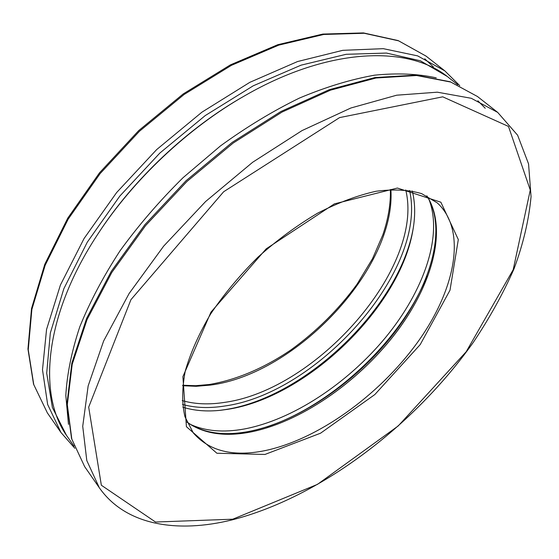 <?xml version="1.0" encoding="UTF-8"?>
<svg xmlns="http://www.w3.org/2000/svg" width="559" height="559" viewBox="0 0 559 559"><rect width="100%" height="100%" fill="white"/><g stroke="black" fill="none" stroke-linecap="round" stroke-linejoin="round"><path stroke-width="0.84" d="M219.582 410.383L225.591 409.537C305.92 397.281 400.139 306.388 413.29 227.848M457.709 84.716L448.821 77.708C409.635 45.153 329.691 46.823 245.205 95.484L243.934 96.218C187.747 128.095 133.398 179.313 98.237 233.501L97.434 234.731C43.833 316.177 37.425 395.877 67.59 436.928L74.061 446.222M266.957 426.845C332.402 405.296 401.523 340.172 426.922 276.111M245.205 95.484C188.243 127.808 133.084 179.788 97.434 234.731M436.244 77.848C417.929 73.795 397.393 72.901 374.635 75.172C350.821 79.378 325.778 87.001 299.519 98.035C272.925 110.996 246.568 126.963 220.442 145.934L183.121 177.636C159.657 200.793 138.667 225.13 120.136 250.656C103.352 276.405 89.894 301.818 79.762 326.889C71.657 351.352 67.003 374.223 65.815 395.499L68.477 424.379M190.493 424.442C205.628 431.22 223.488 432.743 244.066 429.026C292.539 419.998 347.558 383.516 385.647 337.384C423.512 291.26 443.049 236.24 429.06 199.654M182.821 407.183C194.225 410.739 206.872 411.759 220.763 410.257L227.862 409.3C307.352 397.204 400.908 306.528 413.101 229.022C415.428 215.243 415.155 202.561 412.283 190.968M497.685 112.394L471.265 98.286L437.313 92.186L396.701 95.198L350.912 107.985L302.042 130.582L252.668 162.257L205.621 201.513L163.647 246.149L129.087 293.552L103.632 340.997L88.147 385.941L82.725 426.3L86.799 460.553L99.32 487.762C125.803 525.558 177.462 533.363 231.964 519.919C319.867 497.503 413.842 426.196 473.249 342.436C489.495 318.211 503.086 293.678 514.014 268.837C523.21 244.066 528.891 220.008 531.05 196.677L528.562 163.913L517.627 135.229L497.685 112.394L477.463 96.504L450.729 82.054L416.623 75.514L376.032 78.001L330.467 90.167L282.002 112.079L233.194 143.034L186.832 181.577L145.613 225.563L111.807 272.443L87.064 319.524L72.209 364.286L67.318 404.66L71.818 439.094L84.661 466.639L99.32 487.762M232.768 519.199L317.47 484.367L398.225 425.937L466.199 351.737L513.176 269.759L530.267 190.025L508.487 126.432L442.735 96.826L339.586 117.6L223.649 191.744L130.932 299.68L88.685 407.141L101.354 485.247L155.521 522.029L232.768 519.199M264.952 454.453L320.559 433.197L374.83 394.556L420.207 344.596L450.002 290.205L458.31 239.552L440.869 202.211L397.386 188.048L334.387 203.874L266.203 248.832L210.988 312.111L182.898 376.654L186.42 426.699L216.892 453.244L264.952 454.453M264.449 450.736C317.533 439.842 378.841 395.611 417.119 342.926C455.236 290.407 467.603 230.678 437.292 202.903L421.661 193.645C408.748 189.815 393.543 189.019 376.067 191.255C357.55 195.391 338.041 202.707 317.54 213.217C296.948 225.445 277.103 240.077 258.013 257.112C239.874 275.154 224.089 294.097 210.659 313.934C198.955 333.772 190.486 352.806 185.26 371.05C181.989 388.365 181.885 403.584 184.938 416.7L193.253 432.855C209.108 451.043 232.837 457.003 264.449 450.736M186.916 422.101C203.057 433.56 223.838 436.949 249.258 432.282C299.435 422.786 356.796 383.32 394.577 334.575C432.156 285.915 448.241 228.931 426.929 195.936M485.24 108.25L477.861 100.795M426.028 56.089L398.197 40.59L363.441 32.918L322.795 34.078L277.788 44.706L230.455 64.858L183.233 93.926L138.751 130.561L99.544 172.78L67.737 218.192L44.804 264.239L31.528 308.533L27.95 349.04L33.547 384.187L47.361 412.898L33.764 384.599L28.25 349.787L31.863 309.476L45.174 265.239L68.177 219.142L100.096 173.625L139.436 131.274L184.051 94.52L231.384 65.354L278.759 45.132L323.717 34.469L364.168 33.261L398.588 40.828L426.028 56.089L444.81 70.846L417.615 55.872L383.292 48.668L342.772 50.331L297.584 61.532L249.803 82.355L201.932 112.17L156.681 149.574L116.656 192.52L84.053 238.539L60.428 284.999L46.558 329.447L42.498 369.792L47.648 404.478L60.98 432.519L74.864 448.304M446.983 76.297L420.347 60.777L386.43 53.063L346.161 54.293L301.063 65.165L253.248 85.8L205.272 115.552L159.916 153.005L119.836 196.062L87.288 242.18L63.852 288.689L50.317 333.059L46.697 373.181L52.385 407.497L66.297 435.014M182.479 404.436C195.308 407.958 209.52 408.468 225.109 405.953C318.616 392.886 427.873 269.312 409.558 190.458M182.178 400.579C194.909 404.241 209.066 404.835 224.627 402.368C316.89 389.784 424.735 267.328 405.729 189.927M182.653 385.724L196.181 386.304L210.415 385.095C296.333 374.188 396.163 268.034 390.874 189.522M433.393 66.947L424.756 58.779M186.867 421.975C202.393 432.939 222.727 436.16 247.875 431.639C297.954 422.213 355.615 382.684 393.585 333.828C431.471 285.069 447.354 227.827 426.81 195.881M477.463 96.504L450.247 81.768L415.742 75.116L374.935 77.554L329.314 89.678L280.904 111.507L232.23 142.342L186.028 180.739L144.963 224.578L111.297 271.325L86.638 318.344L71.825 363.168L66.968 403.759L71.559 438.598L84.661 466.639M47.361 412.898L60.98 432.519M459.743 85.646L444.81 70.846M182.709 385.242L195.615 385.689L209.206 384.508C236.443 379.882 263.673 368.36 290.904 349.934C316.562 331.396 338.607 309.49 357.047 284.217L372.525 258.67L382.838 234.836C388.246 218.925 390.762 203.832 390.385 189.55"/></g></svg>
